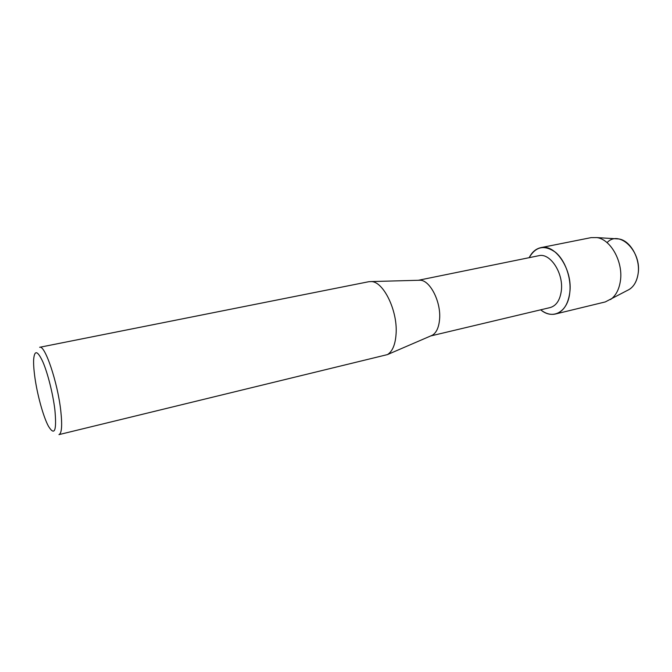 <?xml version="1.0" encoding="UTF-8"?>
<svg xmlns="http://www.w3.org/2000/svg" width="672" height="672" viewBox="0 0 672 672"><rect width="100%" height="100%" fill="white"/><g stroke="black" fill="none" stroke-linecap="round" stroke-linejoin="round"><path stroke-width="1.01" d="M607.06 242.651C619.256 229.169 642.205 251.572 638.047 274.117C636.594 282.458 632.999 287.918 627.236 290.48L605.287 301.93L555.484 314C550.519 315.084 545.597 313.69 540.7 309.817C552.678 320.116 567.773 312.161 569.747 292.883C567.983 304.693 563.228 311.732 555.484 314M418.37 280.283L538.717 255.721C550.192 252.496 563.833 273.328 561.296 291.001C559.952 300.275 556.24 305.794 550.166 307.566L430.66 335.958M529.192 257.67C535.735 246.372 544.496 244.583 555.484 252.286C565.219 260.341 571.553 278.208 569.747 292.883C573.098 270.236 555.534 243.541 540.834 247.649C535.878 248.758 531.997 252.092 529.192 257.67M418.463 280.283L420.176 280.232C430.063 280.283 441.017 301.669 439.614 318.856C438.959 327.197 436.531 332.665 432.323 335.244L430.752 335.924M368.844 281.702L371.356 281.568C383.41 281.602 397.522 310.338 396.127 333.169C395.48 344.232 392.599 351.372 387.475 354.589L58.951 434.624C61.765 433.448 62.37 425.494 60.774 410.76C57.666 382.343 44.873 344.576 39.673 347.29L368.844 281.702M34.608 375.362C33.768 368.827 33.457 363.485 33.667 359.344C34.541 349.751 37.615 350.608 42.89 361.931C47.771 373.271 52.979 393.968 54.877 409.794C56.809 430.844 54.659 436.313 48.434 426.224C43.142 416.497 36.842 393.196 34.608 375.362M615.821 238.77L618.803 238.955C630.412 240.4 640.685 258.871 638.047 274.117C636.922 280.972 634.192 285.953 629.866 289.061M540.834 247.649L591.091 237.628L596.87 237.586C610.848 239.316 623.482 262.307 620.357 281.182C619.03 289.657 615.754 295.772 610.546 299.544M420.176 280.232L371.356 281.568M432.323 335.244L387.475 354.589M618.803 238.955L596.87 237.586"/></g></svg>
